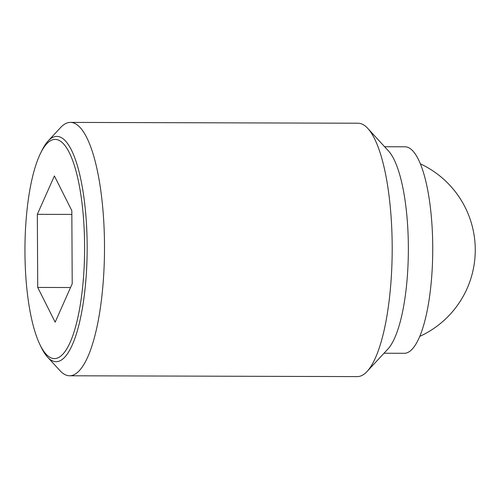 <?xml version="1.0" encoding="UTF-8"?>
<svg xmlns="http://www.w3.org/2000/svg" width="499" height="499" viewBox="0 0 499 499"><rect width="100%" height="100%" fill="white"/><g stroke="black" fill="none" stroke-linecap="round" stroke-linejoin="round"><path stroke-width="0.75" d="M47.505 357.059L59.905 370.57A126.69 34.493 -89.8 0 0 69.648 375.778A126.69 34.493 -89.8 0 0 70.671 375.722A126.69 34.493 -89.8 0 0 104.503 247.311A126.69 34.493 -89.8 0 0 70.371 122.405A126.69 34.493 -89.8 0 0 69.349 122.455A126.69 34.493 -89.8 0 0 60.597 127.557L48.122 140.992A112.637 30.67 90.2 0 1 55.9 136.464A112.637 30.67 90.2 0 1 87.157 245.795A112.637 30.67 90.2 0 1 57.079 361.644A112.637 30.67 90.2 0 1 47.505 357.059A112.637 30.67 90.2 0 1 41.18 347.192L39.883 344.491A109.543 29.828 -89.8 0 0 69.947 342.813A109.543 29.828 -89.8 0 0 84.593 245.882A109.543 29.828 -89.8 0 0 40.425 153.524A109.543 29.828 -89.8 0 0 24.95 252.213A109.543 29.828 -89.8 0 0 39.883 344.491M69.648 375.778L357.334 376.595A126.69 34.493 -89.8 0 0 358.357 376.545A126.69 34.493 -89.8 0 0 367.108 371.443A126.69 34.493 -89.8 0 0 392.189 250.005A126.69 34.493 -89.8 0 0 367.8 128.43A126.69 34.493 -89.8 0 0 358.051 123.222L70.371 122.405M367.108 371.443L387.916 349.026A103.249 28.112 -89.8 0 0 408.357 250.055A103.249 28.112 -89.8 0 0 388.484 150.966L367.8 128.43M384.012 353.236L404.333 353.292A103.249 28.112 -89.8 0 0 405.163 353.248A103.249 28.112 -89.8 0 0 432.739 248.589A103.249 28.112 -89.8 0 0 404.92 146.793L384.598 146.737M54.391 175.935L71.825 210.659L72.212 283.775L55.158 322.161L37.718 287.436L37.338 214.321L54.391 175.935M37.338 214.321L71.844 214.42M37.718 287.436L70.54 287.524M40.425 153.524L41.741 150.829A112.637 30.67 90.2 0 1 48.122 140.992M419.827 336.351A95.016 95.016 0 0 0 420.32 163.822"/></g></svg>
